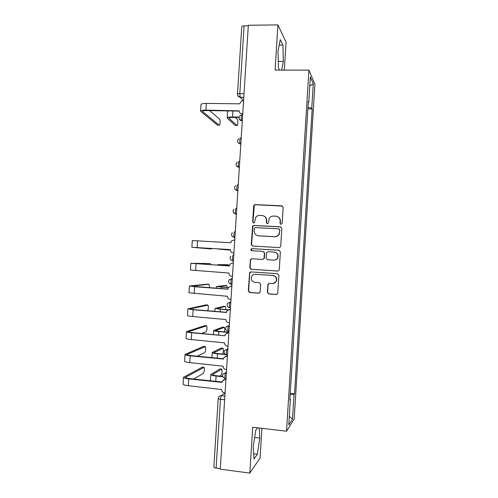 <?xml version="1.0" encoding="UTF-8"?>
<svg xmlns="http://www.w3.org/2000/svg" width="498" height="498" viewBox="0 0 498 498"><rect width="100%" height="100%" fill="white"/><g stroke="black" fill="none" stroke-linecap="round" stroke-linejoin="round"><path stroke-width="0.75" d="M281.04 224.405L282.148 223.403L283.144 207.411L281.75 205.836L255.206 204.616L253.974 205.188L253.65 206.035L252.654 221.878L253.613 222.98L254.509 222.538L255.748 217.371C256.787 216.02 258.145 215.36 259.819 215.391L262.023 215.497C264.855 215.927 266.324 217.607 266.43 220.527L266.299 222.587L267.264 223.689L268.198 223.197L269.269 218.28C270.308 216.779 271.727 216.045 273.52 216.07L275.743 216.176C278.606 216.611 280.088 218.292 280.193 221.23L280.063 223.297L281.04 224.405M267.345 292.338L268.727 293.957L276.222 294.511L277.685 293.615L278.911 275.301L277.517 273.695L250.98 271.889L249.623 272.618L248.309 290.925L249.679 292.531L258.624 293.198L260.031 292.388L260.186 291.809L260.666 284.227L259.284 282.621L254.845 282.304C251.652 281.457 250.606 279.446 251.695 276.284C252.542 274.908 253.756 274.249 255.35 274.292L272.823 275.487C275.886 276.228 277.006 278.145 276.185 281.227C275.369 282.808 274.081 283.586 272.319 283.549L269.393 283.343L267.968 284.177L267.345 292.338L269.007 293.888L276.826 294.43M286.531 431.224L252.704 427.222L249.828 473.1L220.265 469.153L248.334 25.261L277.915 24.9L275.083 70.069L308.916 70.15L286.531 431.224L294.181 419.067L314.892 84.324L308.916 70.15M279.148 247.612L280.567 246.79L280.729 246.193L281.837 228.414L280.442 226.827L253.899 225.426L252.617 226.055L251.235 244.45L252.604 246.031L279.148 247.612M280.374 251.845L279.266 269.642L279.129 270.19L277.685 271.055L251.141 269.269L249.772 267.681L250.469 259.433L251.801 258.73L262.514 259.414L263.89 258.649L264.083 258.008L264.394 252.984L263.019 251.39L251.87 250.712C251.011 250.482 250.743 249.94 251.073 249.1L252 248.62L278.98 250.251L280.374 251.845M284.308 70.087L286.057 42.181L277.915 24.9M249.828 473.1L260.074 458.017L261.929 428.311M220.297 468.649L216.101 468.089C214.632 467.859 213.891 467.491 213.872 466.987L218.205 398.568M237.496 94.159L241.767 26.724C241.854 26.201 242.632 25.908 244.101 25.852L239.812 93.636L240.235 97.303L243.279 100.702M248.297 25.803L244.101 25.852M308.274 102.383L308.772 102.258L310.341 76.978L313.273 83.807L311.76 108.166L307.969 107.325M290.16 394.696L294.044 394.397L294.542 393.744L312.165 108.962L311.76 108.166M294.044 394.397L292.519 419.055L288.784 424.894L290.371 399.303L289.886 399.122M308.772 102.258L308.337 101.393L289.83 400.012L290.371 399.303M281.7 70.081L283.337 61.41L282.914 45.063L280.256 39.659L277.977 51.288L278.475 68.17L279.565 70.081M257.647 427.807L255.823 430.023L253.214 446.737L254.011 458.969L257.323 454.288L259.788 438.078L259.203 427.987M307.876 108.9L312.165 108.962M290.247 393.289L294.542 393.744M313.273 83.807L309.787 85.942M289.307 416.409L292.519 419.055M278.276 61.416L283.337 61.41M279.197 45.081L282.914 45.063M254.665 437.449L259.788 438.078M253.675 453.827L257.323 454.288M280.866 224.38L280.318 223.39L280.449 221.33C280.461 219.095 279.471 217.52 277.473 216.605M263.598 215.858C265.677 216.736 266.716 218.323 266.71 220.626L266.579 222.681L267.14 223.677M282.503 206.085L255.511 204.746L254.285 205.319L252.965 221.977L253.532 222.967M280.965 226.957L254.21 225.513L252.934 226.142L251.552 244.499L252.654 246.037M279.652 229.958L278.675 228.85L255.374 227.605L254.472 228.053L254.148 230.755C254.248 233.668 255.711 235.349 258.537 235.797L274.46 236.693C276.415 236.718 277.903 235.884 278.924 234.185L279.901 230.039L279.061 228.949M257.952 235.728L258.537 235.797M279.901 230.039L279.179 234.253C278.158 235.946 276.676 236.78 274.728 236.755L258.836 235.865M251.994 258.742L250.787 259.446L250.569 260.143L250.096 267.675L251.459 269.262L277.99 271.043M262.514 259.414L264.183 258.667L264.37 258.026L264.681 253.009L263.149 251.409M279.21 250.282L252.312 248.658L251.39 249.131L252.019 250.718M273.707 260.124C275.406 260.155 276.676 259.414 277.511 257.908C278.438 254.777 277.336 252.828 274.211 252.075L268.03 251.695L266.648 252.461L266.144 258.138L267.526 259.732L273.707 260.124M273.975 260.137C275.674 260.168 276.938 259.427 277.772 257.92C278.699 254.833 277.616 252.897 274.535 252.113M269.213 283.337L268.098 284.694L267.625 292.276M273.334 283.487L276.446 281.189C277.268 278.114 276.147 276.203 273.091 275.469L272.823 275.487M254.982 274.28L273.091 275.469M250.967 271.889L249.741 273.265L248.633 290.869L249.996 292.469L259.178 293.129M235.542 125.465L236.93 125.496C237.783 126.424 238.225 120.448 237.378 119.458L235.199 117.385M239.009 117.055L232.535 116.943C229.086 116.937 227.287 117.298 227.125 118.032L235.249 125.459M236.93 125.496L228.949 118.157C229.068 117.609 230.406 117.341 232.971 117.341L238.94 117.453M228.352 110.911L227.536 111.602L227.132 117.933M217.813 125.104L219.151 125.129C220.097 126.056 220.546 120.118 219.606 119.128L209.621 110.612M243.559 100.702L241.567 100.945L239.687 103.839L206.346 103.391C202.923 103.403 201.148 103.808 201.011 104.605L200.588 111.154M242.7 114.316L241.947 113.88C240.204 113.669 239.301 112.666 239.239 110.867L205.917 110.126C202.493 110.126 200.719 110.506 200.582 111.272L217.489 125.098M219.151 125.129L202.474 111.415C202.58 110.849 203.9 110.562 206.44 110.562L239.233 111.085M242.725 113.893L241.947 113.88M229.043 250.058L220.62 249.274L230.443 249.84L218.796 249.156L229.385 249.778M228.526 265.384L228.115 264.737L219.643 264.724L229.466 265.446M229.466 265.478L217.813 264.612L228.115 264.737M228.333 287.707L216.418 286.543L225.183 285.454M227.368 287.539L226.795 285.572L218.249 286.661L228.389 287.614M227.735 310.005L215.024 308.499L223.907 306.295M225.999 309.706L225.476 306.419L216.854 308.611L227.953 309.862M228.906 332.49L218.921 331.606C215.478 331.27 213.717 330.89 213.63 330.467L222.637 327.149M224.467 331.873C224.841 329.8 224.822 328.307 224.417 327.391L215.46 330.579L219.394 331.425L228.918 332.266M225.887 354.626L217.508 353.829C214.072 353.456 212.31 353.001 212.229 352.46L221.361 348.027M222.693 354.034C223.471 351.881 223.608 349.957 223.116 348.264L214.065 352.565C214.121 352.97 215.429 353.312 217.987 353.586L225.277 354.277M222.899 376.768L216.101 376.065C212.658 375.666 210.903 375.131 210.835 374.465L220.079 368.918M219.786 376.09L221.112 375.231C222.077 373.375 222.307 371.346 221.809 369.143L212.665 374.571C212.721 375.069 214.022 375.461 216.58 375.76L222.749 376.395M211.27 248.969L193.772 247.394L230.456 249.604L191.873 247.276L211.27 248.969L211.768 248.458M234.77 239.756L231.533 240.851L230.891 242.744L192.303 240.571L191.873 247.269M233.151 252.965L233.929 253.015L233.151 252.965C231.408 252.679 230.506 251.627 230.443 249.809L230.456 249.585M210.903 264.699L210.337 263.56L192.745 263.423L229.422 265.932M233.301 263.006L232.516 262.95L229.976 264.195L229.422 265.963L190.846 263.305L210.337 263.56M232.684 262.956L233.301 262.981M232.46 276.278L231.682 276.222C229.933 275.917 229.03 274.859 228.974 273.041L190.417 270.009L190.846 263.311M231.825 286.275L231.047 286.219L228.433 287.545L227.947 289.207L194.625 286.736L189.713 285.976L207.436 284.159M209.602 287.744L209.017 284.271L191.288 286.169L227.953 289.108M230.705 286.213L231.831 286.182M230.985 299.559L230.207 299.497C228.464 299.18 227.561 298.115 227.499 296.291L188.954 292.768L189.383 286.082M230.356 309.563L229.572 309.501L226.901 310.908L226.478 312.476L193.149 309.75L187.927 308.828L206.166 304.876M207.666 310.764C208.45 308.636 208.55 306.756 207.971 305.118L189.831 308.941L193.716 309.619L226.49 312.302M228.843 309.538L230.362 309.401M229.516 322.86L228.731 322.797C226.988 322.467 226.086 321.391 226.03 319.567L192.72 316.535C189.296 316.224 187.559 315.894 187.497 315.545L187.927 308.878M201.646 333.43L205.991 331.861C207.044 330.155 207.268 328.157 206.67 325.854L188.375 331.724C188.418 332.054 189.707 332.34 192.247 332.589L225.003 335.764L191.68 332.782C188.263 332.446 186.526 332.054 186.47 331.618L204.896 325.611M227.026 332.919L228.893 332.645M228.881 332.876L228.103 332.807L225.382 334.276L225.015 335.54M228.04 346.185L227.256 346.116C225.513 345.768 224.61 344.684 224.554 342.854L191.244 339.574C187.827 339.231 186.09 338.821 186.034 338.341L186.464 331.687M227.405 356.207L226.627 356.132L223.863 357.657L223.527 359.07L190.205 355.833C186.787 355.46 185.057 354.993 185.007 354.433L203.626 346.365M197.084 356.188L204.666 352.628C205.718 350.86 205.954 348.849 205.369 346.602L186.912 354.532C186.949 354.95 188.238 355.298 190.778 355.572L223.546 358.753M225.264 356.344L227.424 355.902M226.565 369.528L225.781 369.454C224.038 369.093 223.135 368.003 223.079 366.173L189.769 362.631C186.352 362.251 184.621 361.76 184.577 361.162L185.001 354.52M225.93 379.563L225.146 379.482L222.357 381.057L222.052 382.402L188.73 378.903C185.312 378.499 183.581 377.951 183.544 377.266L202.356 367.138M193.598 379.028L203.346 373.407C204.392 371.576 204.628 369.56 204.068 367.362L185.449 377.36C185.48 377.876 186.769 378.281 189.302 378.58L222.077 382.016M223.552 379.793L225.955 379.19M225.084 392.897L224.305 392.816C222.562 392.443 221.66 391.341 221.598 389.504L188.294 385.713C184.876 385.296 183.152 384.724 183.115 384.002L183.538 377.372M225.046 392.891L221.411 395.692C220.938 396.227 220.62 397.435 220.458 399.309L216.101 468.089M224.884 396.072L221.411 395.692C220.135 395.617 219.195 396.153 218.585 397.292L218.211 398.518C218.236 398.861 218.989 399.122 220.458 399.309L224.648 399.776M243.771 97.421L240.297 97.384L237.751 95.597M226.403 372.074L225.818 372.454C224.909 374.216 224.679 376.195 225.127 378.399L225.438 378.492M226.372 372.51L223.011 374.029C222.176 376.214 222.886 377.665 225.127 378.399L225.999 378.486M227.885 348.625L227.306 348.917C226.397 350.604 226.173 352.578 226.634 354.837L226.926 354.95M227.86 348.974L224.536 350.449C223.652 352.634 224.349 354.097 226.634 354.837L227.486 354.918M229.366 325.194L228.794 325.406C227.879 327.018 227.661 328.985 228.14 331.301L228.414 331.431M229.348 325.455L226.061 326.875C225.121 329.072 225.812 330.548 228.14 331.301L228.974 331.375M230.848 301.782L230.281 301.913C229.36 303.45 229.148 305.411 229.646 307.789L229.902 307.932M230.835 301.956L227.598 303.313C226.584 305.529 227.269 307.017 229.646 307.789L230.462 307.857M231.937 284.501L231.153 284.302C230.642 281.862 230.842 279.907 231.769 278.444L232.323 278.394M232.323 278.482L229.142 279.764C228.047 281.999 228.713 283.511 231.153 284.302L231.95 284.364M233.425 261.039L232.659 260.846C232.124 258.338 232.323 256.383 233.251 254.995L233.805 255.026M234.907 237.602L234.353 237.571L234.9 237.664M235.286 231.595L234.732 231.564C233.805 232.883 233.612 234.832 234.16 237.409L234.353 237.571M236.388 214.184L235.834 214.159L236.376 214.333M236.768 208.183L236.214 208.158C235.28 209.397 235.1 211.345 235.66 214.003L233.512 212.739M237.863 190.79L237.309 190.765L237.851 191.027M239.345 167.415L238.791 167.396L239.32 167.739M240.82 144.065L240.266 144.047L240.795 144.47M242.296 120.734L241.742 120.721L242.265 121.226M242.121 114.745C241.325 113.774 240.876 119.545 241.661 120.616L241.742 120.721C239.98 120.504 239.071 119.495 239.009 117.677M240.646 138.064C239.855 137.23 239.389 142.882 240.161 143.928L240.266 144.047M239.171 161.408C238.386 160.705 237.907 166.245 238.667 167.26L236.345 165.784M237.689 184.77C236.911 184.198 236.426 189.626 237.166 190.616L234.919 189.246M231.315 284.451L229.41 283.468M229.777 307.92L228.109 307.117M228.24 331.413L226.858 330.809M226.702 354.918L225.656 354.52M225.164 378.449L224.523 378.243M244.008 93.68L239.812 93.636C238.337 93.649 237.565 93.842 237.49 94.209C237.552 95.958 238.461 96.992 240.235 97.303L243.777 97.34M252.965 221.977L252.654 221.878M253.961 206.172L253.65 206.035M251.552 244.499L251.235 244.45M252.654 226.926L252.343 226.839M254.21 225.513L253.899 225.426M251.459 269.262L251.141 269.269M250.096 267.675L249.772 267.681M250.569 260.143L250.251 260.13M252.312 248.658L252 248.62M249.996 292.469L249.679 292.531M248.633 290.869L248.309 290.925M249.741 273.265L249.423 273.284M232.915 110.986L232.535 116.943M229.136 117.852L229.099 118.406M205.917 110.126L206.346 103.391M202.692 111.733L202.736 111.048M223.141 265.061L223.11 265.515M226.795 285.572L225.108 285.447M221.735 287.221L221.647 288.641M225.476 306.419L223.789 306.282M220.328 309.401L220.178 311.785M224.15 327.286L222.469 327.136M218.921 331.606L218.709 334.955M215.634 330.454L215.615 330.765M222.83 348.164L221.143 348.009M217.508 353.829L217.234 358.143M214.246 352.403L214.215 352.802M221.504 369.062L219.823 368.894M216.101 376.065L215.765 381.35M212.845 374.372L212.814 374.857M197.127 247.55L197.563 240.777M195.658 270.526L196.094 263.747M232.516 262.95L232.977 262.956M209.017 284.271L207.355 284.153M194.189 293.521L194.625 286.736M231.047 286.219L231.508 286.157M207.697 305L206.035 304.863M192.72 316.535L193.149 309.75M229.572 309.501L230.039 309.376M206.377 325.742L204.715 325.599M191.244 339.574L191.68 332.782M228.103 332.807L228.57 332.614M188.593 331.954L188.618 331.575M205.058 346.502L203.396 346.347M189.769 362.631L190.205 355.833M226.627 356.132L227.1 355.871M187.13 354.825L187.161 354.333M203.732 367.275L202.07 367.113M188.294 385.713L188.73 378.903M225.146 379.482L225.625 379.152M185.667 377.714L185.704 377.111M242.302 120.628L241.661 120.616C238.492 119.271 238.156 117.435 240.652 115.106M240.827 143.941L240.161 143.928C237.141 142.733 236.712 140.959 238.878 138.6M239.351 167.284L238.667 167.26C235.778 166.183 235.274 164.465 237.166 162.111M237.876 190.647L237.166 190.616C234.39 189.632 233.836 187.97 235.498 185.63M236.394 214.034L235.66 214.003C232.996 213.082 232.398 211.469 233.873 209.16M234.913 237.453L234.16 237.409C231.576 236.544 230.954 234.969 232.28 232.684M233.431 260.896L232.659 260.846C230.151 260.018 229.503 258.481 230.705 256.221M254.285 205.319L253.974 205.188M252.934 226.142L252.617 226.055M250.787 259.446L250.469 259.433M251.39 249.131L251.073 249.1M249.94 272.599L249.623 272.618M217.813 264.619L217.775 265.16M216.418 286.568L216.313 288.242M215.024 308.536L214.843 311.35M213.623 330.523L213.374 334.475M212.229 352.528L211.905 357.626M210.828 374.552L210.43 380.796"/></g></svg>
